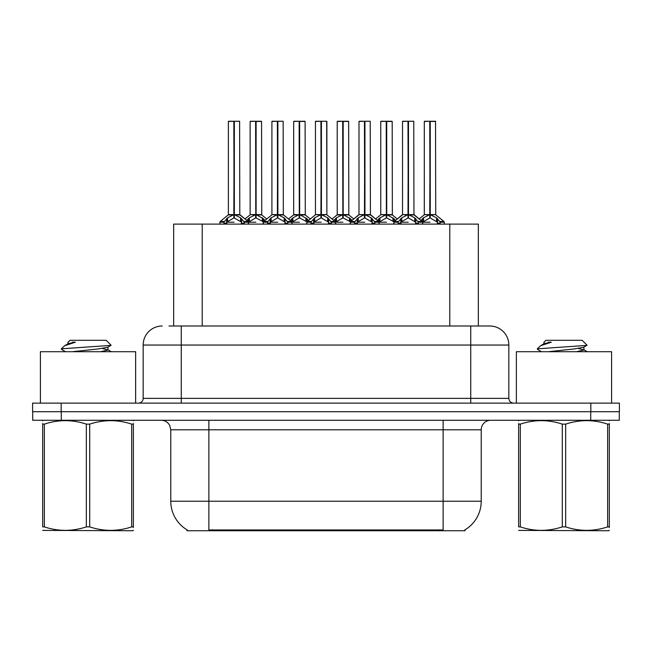 <?xml version="1.0" encoding="UTF-8"?>
<svg xmlns="http://www.w3.org/2000/svg" width="652" height="652" viewBox="0 0 652 652"><rect width="100%" height="100%" fill="white"/><g stroke="black" fill="none" stroke-linecap="round" stroke-linejoin="round"><path stroke-width="0.98" d="M168.974 326L181.256 326L168.974 326L173.652 326L173.652 224.109L478.348 224.109L478.348 326M465.031 529.807L465.031 530.744L186.969 530.744L186.969 529.807M187.246 529.97A33.333 33.333 0 0 1 170.775 501.217L208.868 501.217L208.868 529.97L443.132 529.97L443.132 501.217L481.225 501.217L481.225 429.798A9.519 9.519 0 0 1 490.744 420.279M170.775 501.217L170.775 429.798L169.707 425.406C167.841 422.129 165.029 420.418 161.256 420.279M464.754 529.97A33.333 33.333 0 0 0 481.225 501.217M61.264 420.279L619.302 420.279L619.302 411.705L32.698 411.705L32.698 420.279L61.264 420.279L61.264 411.705M162.209 326A19.047 19.047 0 0 0 143.163 345.047L143.163 398.372A4.76 4.76 0 0 1 138.395 403.132M489.791 326A19.047 19.047 0 0 1 508.837 345.047L181.256 345.047L181.256 326L489.505 326M508.837 345.047L508.837 398.372C509.122 401.265 510.712 402.854 513.605 403.132M61.166 403.132L32.6 403.132L32.6 411.705L61.166 411.705L61.166 403.132L590.834 403.132L590.834 411.705L619.4 411.705L619.4 403.132L590.834 403.132M386.717 121.451L392.186 121.451L386.717 121.451L386.717 214.663L393.963 218.681L393.963 222.202L398.03 222.202L401.746 217.809L407.989 214.663L407.989 217.98L408.323 121.256L413.759 121.256L413.955 214.581L408.486 214.663L414.729 217.809L418.445 222.202L422.52 222.202L422.52 224.109M407.997 121.256L402.528 121.451L407.997 121.256L402.528 121.451L402.528 214.581L407.989 214.663M402.716 121.256L408.478 121.256M392.96 217.809L392.96 221.272L393.955 222.21L393.955 224.109M398.714 224.109L398.022 222.202M415.731 218.681L415.731 223.155L418.454 223.155L417.769 224.109M415.031 224.109L415.731 223.155M408.16 121.256L408.16 214.581L414.126 214.956L409.114 214.956M407.989 121.451L408.242 214.581M408.486 214.663L408.486 217.98L408.323 214.581M407.989 217.98L400.752 222.21L408.242 222.202M408.486 214.581L408.486 121.451M415.723 222.21L408.486 217.98M400.752 218.681L400.752 223.155L401.445 224.109M418.454 222.202L418.454 223.155M420.939 220.474L423.515 217.809L429.758 214.663L429.758 217.98L430.092 121.256L435.536 121.256L424.485 121.256L429.929 121.256L429.929 214.581L436.498 217.809L440.214 222.202L444.297 222.202L444.297 224.109M429.766 121.256L424.297 121.451L424.297 214.581L429.758 214.663M435.723 121.451L430.255 121.451L430.255 214.589L435.723 214.581L435.536 121.256M437.5 218.681L437.5 223.155L440.222 223.155L439.538 224.109M436.799 224.109L437.5 223.155M429.758 121.451L430.01 214.581M430.255 214.663L430.255 217.98L430.092 214.581M429.758 217.98L422.529 222.21L430.01 222.202M429.929 121.256L428.103 121.256M437.492 222.21L430.255 217.98M422.52 223.155L423.213 224.109M440.222 222.202L440.222 223.155M135.64 403.132L135.64 351.713L40.408 351.713L40.408 403.132M133.375 530.239L132.78 530.744L42.673 530.402M133.375 527.517L133.375 526.889C133.375 531.502 133.375 531.502 133.375 526.889L131.688 526.889L131.688 424.126C117.751 419.513 103.758 419.513 89.707 424.126L86.341 424.126C72.405 419.513 58.411 419.513 44.352 424.126L42.673 424.126C42.673 419.513 42.673 419.513 42.673 424.126L42.673 423.498M89.707 424.126L89.707 526.889C103.644 531.502 117.637 531.502 131.688 526.889M89.707 526.889L86.341 526.889L86.341 424.126M133.375 423.507L133.375 424.126C133.375 419.513 133.375 419.513 133.375 424.126L131.688 424.126M133.375 420.719L132.78 420.279M65.51 351.713L61.606 349.439L62.111 348.779L61.418 349.219M72.233 351.713L98.053 348.975L107.825 347.247L111.093 345.218L106.162 340.287L69.878 340.287L68.248 342.202M111.036 345.373L62.111 348.779M61.418 348.747L64.67 345.707L75.387 342.202L72.258 342.202M43.268 420.279L42.673 420.776M133.375 424.126L133.375 526.889M44.352 424.126L44.352 526.889L42.673 526.889L42.673 424.126M44.352 526.889C58.289 531.502 72.282 531.502 86.341 526.889M42.673 526.889C42.673 531.502 42.673 531.502 42.673 526.889M107.825 347.247L108.085 349.977L102.34 348.47M100.636 351.713L108.085 349.977M64.67 345.707L68.224 343.637L75.387 342.202M611.592 403.132L611.592 351.713L516.36 351.713L516.36 403.132M609.327 530.239L608.732 530.744L518.625 530.402M609.327 527.517L609.327 526.889C609.327 531.502 609.327 531.502 609.327 526.889L607.648 526.889L607.648 424.126C593.711 419.513 579.718 419.513 565.659 424.126L562.293 424.126C548.356 419.513 534.363 419.513 520.312 424.126L518.625 424.126C518.625 419.513 518.625 419.513 518.625 424.126L518.625 423.498M565.659 424.126L565.659 526.889C579.595 531.502 593.589 531.502 607.648 526.889M565.659 526.889L562.293 526.889L562.293 424.126M609.327 423.507L609.327 424.126C609.327 419.513 609.327 419.513 609.327 424.126L607.648 424.126M609.327 420.719L608.732 420.279M541.462 351.713L537.558 349.439L538.063 348.779L537.37 349.219M548.185 351.713L574.004 348.975L583.776 347.247L587.044 345.218L582.122 340.287L545.838 340.287L544.208 342.202M586.987 345.373L538.063 348.779M537.37 348.747L540.63 345.707L551.339 342.202L548.21 342.202M519.22 420.279L518.625 420.776M609.327 424.126L609.327 526.889M520.312 424.126L520.312 526.889L518.625 526.889L518.625 424.126M520.312 526.889C534.249 531.502 548.242 531.502 562.293 526.889M518.625 526.889C518.625 531.502 518.625 531.502 518.625 526.889M583.776 347.247L584.037 349.977L578.291 348.47M576.588 351.713L584.037 349.977M540.63 345.707L544.176 343.637L551.339 342.202M343.18 121.451L348.649 121.451L343.18 121.451L343.18 214.663L350.426 218.681L350.426 222.202L354.484 222.202L358.209 217.809L364.452 214.663L364.452 217.98L364.786 121.256L370.222 121.256L370.417 214.581L364.949 214.663L371.192 217.809L374.908 222.202L378.983 222.202L378.983 224.109M364.46 121.256L358.991 121.451L364.46 121.256L358.991 121.451L358.991 214.581L364.452 214.663M359.179 121.256L364.941 121.256M349.423 217.809L349.423 221.272L350.417 222.21L350.417 224.109M355.177 224.109L354.484 222.202M372.194 218.681L372.194 223.155L374.916 223.155L374.224 224.109M371.493 224.109L372.194 223.155M364.615 121.256L364.615 214.581L370.589 214.956L365.576 214.956M364.452 121.451L364.704 214.581M364.949 214.663L364.949 217.98L364.786 214.581M372.194 222.21L364.949 217.98M364.452 217.98L357.206 222.21L364.704 222.202M364.949 214.581L364.949 121.451M357.206 218.681L357.206 223.155L357.907 224.109M374.916 222.202L374.916 223.155M299.643 121.451L305.103 121.451L299.643 121.451L299.643 214.663L306.88 218.681L306.88 222.202L310.947 222.202L314.671 217.809L320.914 214.663L320.914 217.98L321.249 121.256L326.685 121.256L326.872 214.581L321.412 214.663L327.654 217.809L331.371 222.202L335.446 222.202L335.446 224.109M320.923 121.256L315.446 121.451L320.923 121.256L315.446 121.451L315.446 214.581L320.914 214.663M315.641 121.256L321.403 121.256M305.886 217.809L305.886 221.272L306.872 222.21L306.88 224.109M311.64 224.109L310.947 222.202M328.657 218.681L328.657 223.155L331.379 223.155L330.686 224.109M327.956 224.109L328.657 223.155M321.077 121.256L321.077 214.581L326.872 214.581L326.872 121.451M320.914 121.451L321.159 214.581M321.412 214.663L321.412 217.98L321.249 214.581M320.914 217.98L313.669 222.21L321.159 222.202M321.412 214.581L321.412 121.451M328.649 222.21L321.412 217.98M313.669 218.681L313.669 223.155L314.37 224.109M331.379 222.202L331.379 223.155M256.106 121.451L261.566 121.451L256.106 121.451L256.106 214.663L263.343 218.681L263.343 222.202L267.41 222.202L271.134 217.809L277.377 214.663L277.377 217.98L277.703 121.256L283.147 121.256L283.335 214.581L277.874 214.663L284.117 217.809L287.834 222.202L291.909 222.202L291.909 224.109M277.385 121.256L271.908 121.451L277.385 121.256L271.908 121.451L271.908 214.581L277.377 214.663M272.104 121.256L277.866 121.256M262.348 217.809L262.348 221.272L263.335 222.21L263.343 224.109M268.094 224.109L267.41 222.202M285.111 218.681L285.111 223.155L287.842 223.155L287.149 224.109M284.419 224.109L285.111 223.155M277.54 121.256L277.54 214.581L283.514 214.956L278.502 214.956M277.377 121.451L277.622 214.581M277.874 214.663L277.874 217.98L277.703 214.581M285.111 222.21L277.874 217.98M277.377 217.98L270.132 222.21L277.622 222.202M277.874 214.581L277.874 121.451M270.132 218.681L270.132 223.155L270.833 224.109M287.842 222.202L287.842 223.155M224.133 221.476L220.164 221.468L219.805 222.202L223.872 222.202L227.597 217.809L233.84 214.663L233.832 217.98L234.166 121.256L239.61 121.256L239.797 214.581L234.337 214.663L240.572 217.809L244.288 222.202L248.371 222.202L248.371 224.109M233.848 121.256L228.371 121.451L233.848 121.256L228.371 121.451L228.371 214.581L233.84 214.663M228.559 121.256L234.329 121.256M233.212 214.956L228.2 214.956L220.164 221.468L219.797 224.109M224.557 224.109L223.872 222.202M241.574 218.681L241.574 223.155L244.296 223.155L243.612 224.109M240.881 224.109L241.574 223.155M234.003 121.256L234.003 214.581L239.969 214.956L234.964 214.956M233.84 121.451L234.084 214.581M234.337 214.663L234.337 217.98L234.166 214.581M233.832 217.98L226.594 222.21L234.084 222.202M234.337 214.581L234.337 121.451M241.566 222.21L234.337 217.98M226.594 218.681L226.594 223.155L227.287 224.109M244.296 222.202L244.296 223.155M315.446 121.451L315.446 214.581L320.914 214.589M377.394 220.474L379.977 217.809L386.22 214.663L386.22 217.98L386.554 214.581L386.709 121.256M380.76 121.451L386.228 121.256L380.76 121.451L380.76 214.581L386.22 214.663M391.991 121.256L380.947 121.256M393.262 224.109L393.963 223.155M386.228 121.256L386.383 214.581L392.186 214.581L386.717 214.581M392.186 121.451L392.357 214.956L387.345 214.956M386.22 121.451L386.473 214.581M386.717 214.663L386.717 217.98L386.554 214.581M386.22 217.98L378.991 222.21L386.473 222.202M386.383 121.256L384.566 121.256M392.96 221.272L386.717 217.98M393.963 218.681L395.544 220.474M378.983 223.155L379.676 224.109M333.857 220.474L336.44 217.809L342.683 214.663L342.683 217.98L343.017 214.581L343.172 121.256M337.214 121.451L342.691 121.256L337.214 121.451L337.214 214.581L342.683 214.663M348.453 121.256L337.41 121.256M349.725 224.109L350.426 223.155M342.691 121.256L342.846 214.581L348.649 214.581L343.18 214.581M348.649 121.451L348.82 214.956L343.808 214.956M342.683 121.451L342.936 214.581M343.18 214.663L343.18 217.98L343.017 214.581M342.683 217.98L335.446 222.21L342.936 222.202M342.846 121.256L341.029 121.256M349.423 221.272L343.18 217.98M350.426 218.681L352.007 220.474M335.438 223.155L336.139 224.109M290.319 220.474L292.903 217.809L299.146 214.663L299.146 217.98L299.48 214.581L299.635 121.256M293.677 121.451L299.154 121.256L293.677 121.451L293.677 214.581L299.146 214.663M304.916 121.256L293.873 121.256M306.187 224.109L306.88 223.155M299.154 121.256L299.309 214.581L305.103 214.581L299.643 214.581M305.103 121.451L305.283 214.956L300.27 214.956M299.146 121.451L299.39 214.581M299.643 214.663L299.643 217.98L299.48 214.581M299.146 217.98L291.909 222.21L299.39 222.202M299.309 121.256L297.491 121.256M305.886 221.272L299.643 217.98M306.88 218.681L308.469 220.474M291.9 223.155L292.601 224.109M246.782 220.474L249.366 217.809L255.608 214.663L255.608 217.98L255.934 214.581L256.097 121.256M250.14 121.451L255.617 121.256L250.14 121.451L250.14 214.581L255.608 214.663M261.379 121.256L250.327 121.256M262.65 224.109L263.343 223.155M255.617 121.256L255.771 214.581L261.566 214.581L256.106 214.581M261.566 121.451L261.745 214.956L256.733 214.956M255.608 121.451L255.853 214.581M256.106 214.663L256.106 217.98L255.934 214.581M255.608 217.98L248.371 222.21L255.853 222.202M255.771 121.256L253.946 121.256M262.348 221.272L256.106 217.98M263.343 218.681L264.924 220.474M248.363 223.155L249.064 224.109M430.255 214.581L435.723 214.581L430.882 214.956M439.326 530.744L439.326 529.807M212.674 530.744L212.674 529.807M202.218 326L202.218 224.109M449.782 326L449.782 224.109M443.132 420.279L443.132 429.798L170.775 429.798M481.225 429.798L443.132 429.798L443.132 501.217L208.868 501.217L208.868 420.279M590.736 420.279L590.736 411.705M181.256 403.132L181.256 345.047L143.163 345.047M143.163 398.372L508.837 398.372M470.744 326L470.744 403.132M407.361 214.956L402.528 214.581L407.989 214.589M398.282 221.476L394.313 221.468L393.963 222.202M413.947 214.581L422.162 221.468L418.193 221.476M398.022 223.155L400.752 223.155M401.746 217.809L401.746 221.272M414.729 217.809L414.729 221.272M429.13 214.956L424.297 214.581L429.758 214.589M435.895 214.956L443.93 221.468L439.961 221.476M422.52 218.681L422.52 222.202L422.162 221.468M423.515 217.809L423.515 221.272M436.498 217.809L436.498 221.272M363.824 214.956L358.991 214.581L364.452 214.589M354.745 221.476L350.776 221.468L350.426 222.202M370.409 214.581L378.625 221.468L374.655 221.476M354.484 223.155L357.206 223.155M358.209 217.809L358.209 221.272M371.192 217.809L371.192 221.272M320.287 214.956L315.454 214.581M326.872 214.581L322.039 214.956M311.208 221.476L307.239 221.468L306.888 222.202M342.055 214.956L337.043 214.956L332.047 219.007L327.051 214.956L335.087 221.468L331.118 221.476M310.947 223.155L313.669 223.155M314.671 217.809L314.671 221.272M327.654 217.809L327.654 221.272M276.75 214.956L271.917 214.581L277.377 214.589M267.67 221.476L263.701 221.468L263.343 222.202M298.518 214.956L293.506 214.956L288.51 219.007L283.514 214.956L291.55 221.468L287.581 221.476M267.41 223.155L270.132 223.155M271.134 217.809L271.134 221.272M284.117 217.809L284.117 221.272M233.84 214.589L228.371 214.581M239.797 214.581L248.013 221.468L244.035 221.476M223.872 223.155L226.594 223.155M227.597 217.809L227.597 221.272M240.572 217.809L240.572 221.272M385.593 214.956L380.76 214.581L386.22 214.589M378.983 218.681L378.983 222.202L378.625 221.468M379.977 217.809L379.977 221.272M342.683 214.589L337.043 214.956M335.438 218.681L335.438 222.202L335.087 221.468M336.44 217.809L336.44 221.272M299.146 214.589L293.506 214.956M291.9 218.681L291.9 222.202L291.55 221.468M292.903 217.809L292.903 221.272M254.981 214.956L250.14 214.581L255.608 214.589M248.363 218.681L248.363 222.202L248.013 221.468M249.366 217.809L249.366 221.272M402.528 214.581L394.313 221.468M443.93 221.468L444.289 222.202M424.118 214.956L419.122 219.007L414.126 214.956M402.349 214.956L397.353 219.007L392.357 214.956M67.963 342.202L67.963 343.93M107.825 349.684L111.296 351.713M543.915 342.202L543.915 343.93M583.776 349.684L587.248 351.713M358.991 214.581L350.776 221.468M305.283 214.956L310.279 219.007L315.275 214.956L307.239 221.468M261.745 214.956L266.741 219.007L271.737 214.956L263.701 221.468M358.812 214.956L353.816 219.007L348.82 214.956M370.589 214.956L375.585 219.007L380.581 214.956M228.2 214.956L220.164 221.468M239.969 214.956L244.973 219.007L249.969 214.956"/></g></svg>
